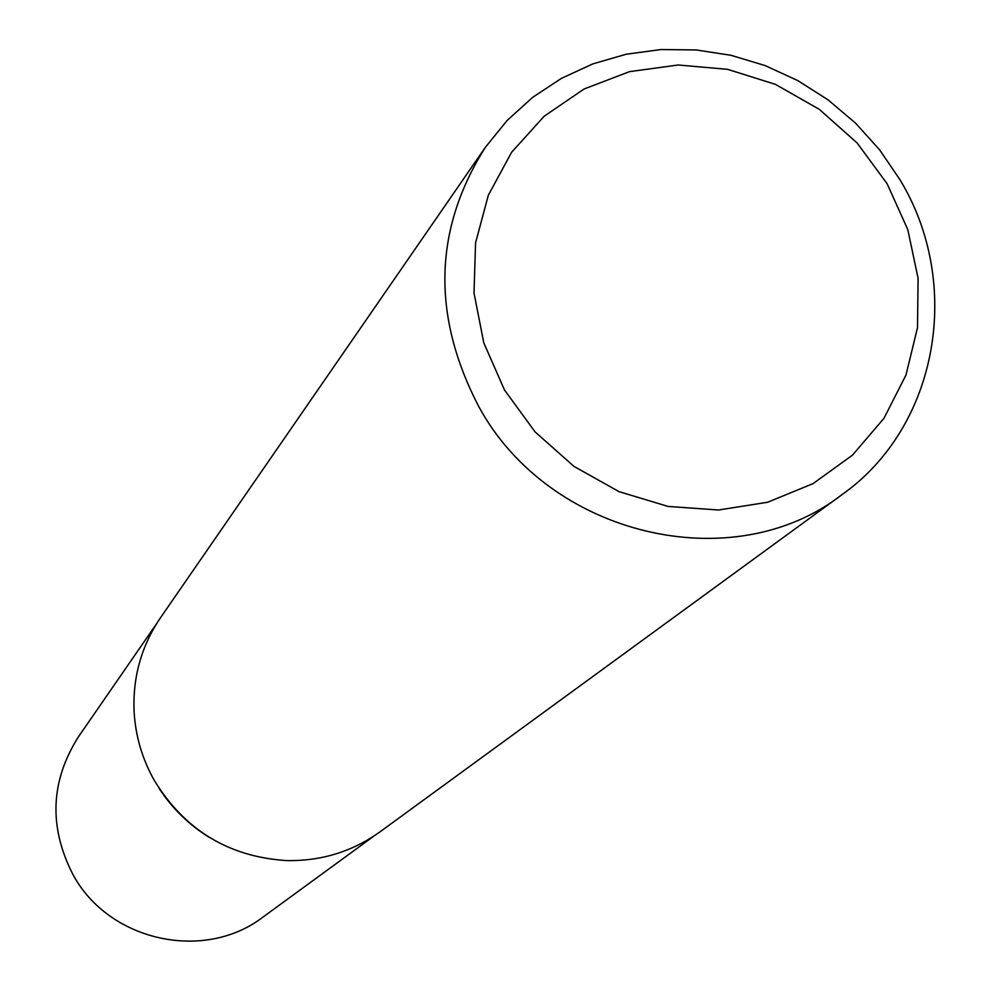 <?xml version="1.0" encoding="UTF-8"?>
<svg xmlns="http://www.w3.org/2000/svg" width="991" height="991" viewBox="0 0 991 991"><rect width="100%" height="100%" fill="white"/><g stroke="black" fill="none" stroke-linecap="round" stroke-linejoin="round"><path stroke-width="1.49" d="M374.474 835.686L263.259 916.886C204.257 962.472 108.304 941.252 72.677 874.012C48.609 826.667 50.529 780.945 78.438 736.821L156.702 623.537M841.916 494.707L380.036 831.821C352.4 851.603 321.307 861.191 286.771 860.584C228.921 856.955 184.71 830.161 154.162 780.202C142.208 758.821 135.519 736.04 134.107 711.848C132.596 677.348 141.366 646.021 160.418 617.864L485.355 147.337L507.119 120.481L532.687 97.316L561.488 78.326L592.915 63.87L626.3 54.22L660.935 49.55L696.116 49.934L731.123 55.323L765.238 65.617L797.78 80.581L828.104 99.893L855.592 123.169L879.698 149.951L899.927 179.668C963.19 283.785 938.266 426.7 841.916 494.707C732.968 579.363 549.076 536.131 478.839 406.694C431.494 315.658 433.662 229.206 485.355 147.337M887.118 183.731L857.141 142.989L819.297 109.332L775.42 84.359L727.605 69.333L678.191 64.997L629.545 71.637L584.095 88.992L544.109 116.294L511.629 152.255L488.365 195.14L475.581 242.832L473.995 292.915L483.781 342.812L504.481 389.959L535.053 431.865L573.925 466.365L619.065 491.66L668.12 506.438L718.537 510.006L767.703 502.226L813.115 483.583L852.52 455.104L883.96 418.313L905.96 375.094L917.505 327.649L918.1 278.347L907.781 229.578L887.118 183.731M209.497 837.506C189.083 824.908 172.323 808.569 159.192 788.502"/></g></svg>
